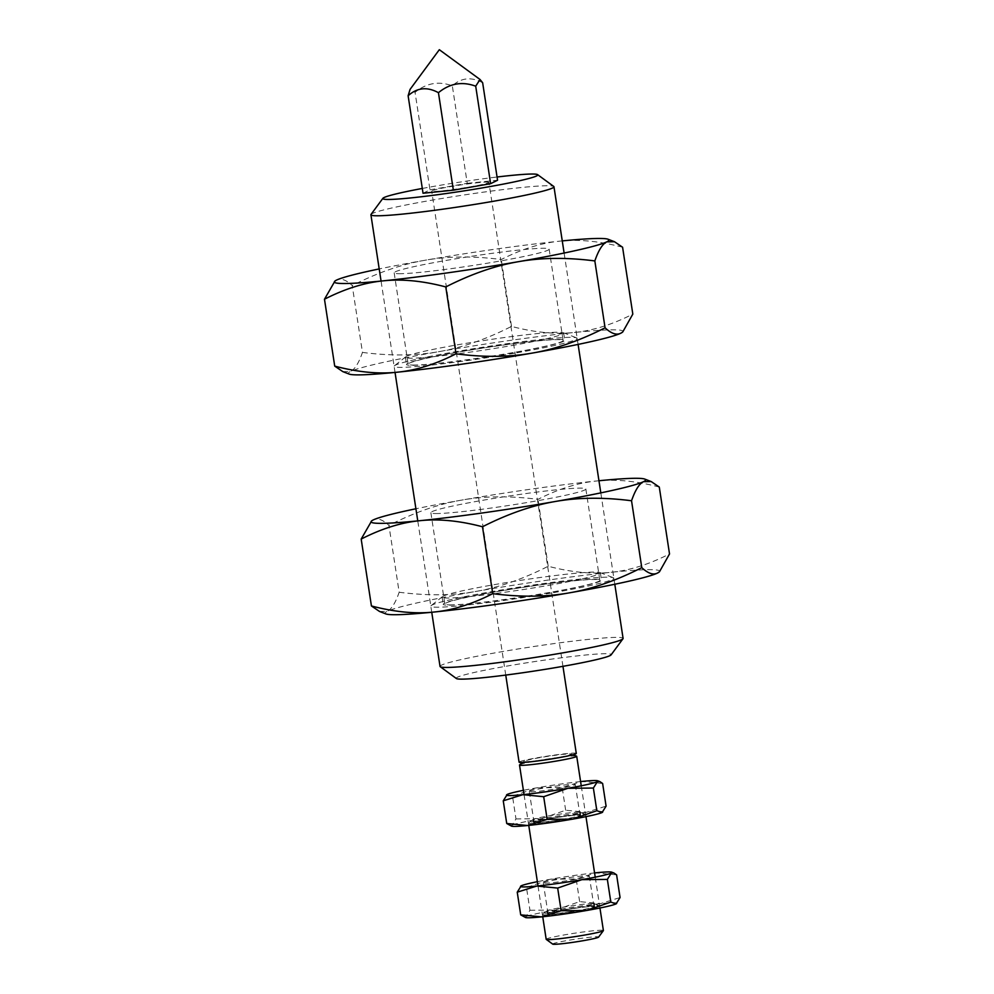 <?xml version="1.0" encoding="UTF-8"?>
<svg xmlns="http://www.w3.org/2000/svg" width="994" height="994" viewBox="0 0 994 994"><rect width="100%" height="100%" fill="white"/><g stroke="black" fill="none" stroke-linecap="round" stroke-linejoin="round"><path stroke-width="0.75" stroke-dasharray="4.97 3.73" d="M546.178 939.305A28.938 1.715 171.3 0 1 569.711 933.987A28.938 1.715 171.3 0 1 601.681 930.235A28.938 1.715 171.3 0 1 603.395 930.546M552.701 944.126A23.26 1.379 171.3 0 1 570.891 939.889A23.26 1.379 171.3 0 1 597.257 936.758A23.26 1.379 171.3 0 1 598.612 937.094M519.638 764.833A28.938 1.715 171.3 0 1 538.375 760.509A28.938 1.715 171.3 0 1 575.017 755.962A28.938 1.715 171.3 0 1 576.545 756.123M482.649 82.763C471.442 76.65 461.34 77.669 452.32 85.832C438.801 80.862 426.389 83.024 415.057 92.343L410.062 89.398M487.197 182.064A28.938 1.715 171.3 0 1 488.899 182.374A28.938 1.715 171.3 0 1 465.378 187.68A28.938 1.715 171.3 0 1 433.409 191.444A28.938 1.715 171.3 0 1 431.694 191.121A28.938 1.715 171.3 0 1 455.227 185.816A28.938 1.715 171.3 0 1 487.197 182.064M576.284 753.415A28.938 1.715 -8.7 0 0 574.569 753.104A28.938 1.715 -8.7 0 0 537.94 757.652A28.938 1.715 -8.7 0 0 519.079 762.174M555.733 757.913A23.918 1.416 171.3 0 1 524.136 761.255A23.918 1.416 171.3 0 1 539.63 757.676A23.918 1.416 171.3 0 1 571.177 754.048A23.918 1.416 171.3 0 1 555.733 757.913M423.034 193.246L429.98 189.829L415.057 92.343M429.98 189.829L467.242 183.318L452.32 85.832M467.242 183.318L497.559 180.249M440.031 666.415A92.591 5.492 171.3 0 1 515.314 649.417A92.591 5.492 171.3 0 1 617.609 637.402A92.591 5.492 171.3 0 1 623.089 638.409M456.395 678.542A78.389 4.647 171.3 0 1 517.688 664.265A78.389 4.647 171.3 0 1 606.551 653.717A78.389 4.647 171.3 0 1 611.099 654.86M371.023 214.418A92.591 5.492 171.3 0 1 448.89 197.334A92.591 5.492 171.3 0 1 548.502 185.754A92.591 5.492 171.3 0 1 553.757 186.462M422.301 188.45A78.389 4.647 171.3 0 1 497.062 177.007M398.805 273.698A78.389 4.647 -8.7 0 0 485.407 263.522A78.389 4.647 -8.7 0 0 549.148 249.134A78.389 4.647 -8.7 0 0 544.513 248.276A78.389 4.647 -8.7 0 0 457.911 258.452A78.389 4.647 -8.7 0 0 394.171 272.841A78.389 4.647 -8.7 0 0 398.805 273.698M412.783 365.059A78.389 4.647 -8.7 0 0 499.386 354.883A78.389 4.647 -8.7 0 0 563.126 340.495A78.389 4.647 -8.7 0 0 558.491 339.637A78.389 4.647 -8.7 0 0 471.889 349.826A78.389 4.647 -8.7 0 0 408.149 364.214A78.389 4.647 -8.7 0 0 412.783 365.059M342.818 371.619L350.46 371.507C354.759 369.482 358.759 363.108 362.462 352.41L352.224 285.526C345.999 279.736 340.756 277.935 336.481 280.134L334.543 281.377M622.579 247.22C599.618 241.182 578.781 239.144 560.057 241.132C541.308 242.946 521.713 249.072 501.274 259.521C473.355 255.93 447.884 256.179 424.885 260.279C401.849 264.218 377.633 272.629 352.224 285.526M562.256 240.908A138.887 8.238 -8.7 0 0 560.057 241.132A138.887 8.238 -8.7 0 0 424.885 260.279A138.887 8.238 -8.7 0 0 379.199 268.927M622.331 332.294A138.887 8.238 -8.7 0 0 614.727 329.834A138.887 8.238 -8.7 0 0 574.035 332.505A138.887 8.238 -8.7 0 0 438.863 351.652A138.887 8.238 -8.7 0 0 350.46 371.507A138.887 8.238 -8.7 0 0 349.205 374.092M362.462 352.41C390.393 356.014 415.852 355.753 438.863 351.652C461.899 347.726 486.116 339.302 511.512 326.405C534.474 332.456 555.323 334.481 574.035 332.505C592.784 330.691 612.379 324.553 632.818 314.104M516.83 352.82A92.591 5.492 -8.7 0 0 576.595 337.861A92.591 5.492 -8.7 0 0 454.457 351.888A92.591 5.492 -8.7 0 0 394.519 365.73A92.591 5.492 -8.7 0 0 516.83 352.82M511.512 345.614A80.067 4.746 -8.7 0 0 563.685 333.102A80.067 4.746 -8.7 0 0 563.2 332.679A80.067 4.746 -8.7 0 0 457.588 344.806A80.067 4.746 -8.7 0 0 405.751 356.784A80.067 4.746 -8.7 0 0 405.403 357.331A80.067 4.746 -8.7 0 0 511.512 345.614M512.606 352.758A80.067 4.746 171.3 0 1 406.496 364.463A80.067 4.746 171.3 0 1 458.669 351.951A80.067 4.746 171.3 0 1 564.778 340.246A80.067 4.746 171.3 0 1 512.606 352.758M511.512 326.405L501.274 259.521M435.509 513.538A78.389 4.647 -8.7 0 0 522.111 503.362A78.389 4.647 -8.7 0 0 585.851 488.961A78.389 4.647 -8.7 0 0 581.217 488.116A78.389 4.647 -8.7 0 0 494.614 498.292A78.389 4.647 -8.7 0 0 430.874 512.68A78.389 4.647 -8.7 0 0 435.509 513.538M449.487 604.899A78.389 4.647 -8.7 0 0 536.089 594.723A78.389 4.647 -8.7 0 0 599.829 580.334A78.389 4.647 -8.7 0 0 595.195 579.477A78.389 4.647 -8.7 0 0 508.593 589.666A78.389 4.647 -8.7 0 0 444.852 604.054A78.389 4.647 -8.7 0 0 449.487 604.899M379.522 611.459L387.163 611.347C391.462 609.31 395.463 602.948 399.166 592.25L388.927 525.366C382.702 519.564 377.459 517.775 373.185 519.974L371.247 521.216M659.283 487.06C636.322 481.009 615.485 478.984 596.76 480.972C578.011 482.786 558.417 488.911 537.978 499.361C510.059 495.77 484.587 496.018 461.576 500.119C438.553 504.057 414.324 512.469 388.927 525.366M598.96 480.748A138.887 8.238 -8.7 0 0 596.76 480.972A138.887 8.238 -8.7 0 0 461.576 500.119A138.887 8.238 -8.7 0 0 415.902 508.766M659.034 572.134A138.887 8.238 -8.7 0 0 651.418 569.674A138.887 8.238 -8.7 0 0 610.738 572.333A138.887 8.238 -8.7 0 0 475.567 591.492A138.887 8.238 -8.7 0 0 387.163 611.347A138.887 8.238 -8.7 0 0 385.908 613.932M399.166 592.25C427.085 595.853 452.556 595.592 475.567 591.492C498.603 587.566 522.819 579.142 548.216 566.245C571.177 572.295 592.014 574.321 610.738 572.333C629.488 570.519 649.082 564.393 669.521 553.944M553.521 592.66A92.591 5.492 -8.7 0 0 613.298 577.7A92.591 5.492 -8.7 0 0 491.16 591.728A92.591 5.492 -8.7 0 0 431.21 605.57A92.591 5.492 -8.7 0 0 553.521 592.66M548.216 585.454A80.067 4.746 -8.7 0 0 600.388 572.942A80.067 4.746 -8.7 0 0 599.891 572.519A80.067 4.746 -8.7 0 0 494.279 584.646A80.067 4.746 -8.7 0 0 442.454 596.611A80.067 4.746 -8.7 0 0 442.106 597.158A80.067 4.746 -8.7 0 0 548.216 585.454M549.309 592.598A80.067 4.746 171.3 0 1 443.2 604.302A80.067 4.746 171.3 0 1 495.372 591.79A80.067 4.746 171.3 0 1 601.482 580.086A80.067 4.746 171.3 0 1 549.309 592.598M548.216 566.245L537.978 499.361M530.697 791.833A23.26 1.379 -8.7 0 0 556.391 788.814A23.26 1.379 -8.7 0 0 575.302 784.539A23.26 1.379 -8.7 0 0 573.923 784.291A23.26 1.379 -8.7 0 0 548.228 787.31A23.26 1.379 -8.7 0 0 529.317 791.572A23.26 1.379 -8.7 0 0 530.697 791.833M535.418 822.672A23.26 1.379 -8.7 0 0 561.113 819.652A23.26 1.379 -8.7 0 0 580.024 815.378A23.26 1.379 -8.7 0 0 578.645 815.13A23.26 1.379 -8.7 0 0 552.95 818.149A23.26 1.379 -8.7 0 0 534.039 822.411A23.26 1.379 -8.7 0 0 535.418 822.672M509.425 825.318L511.972 825.281L515.973 818.919L512.506 796.244L506.704 794.79M602.625 783.471L581.776 781.446L562.182 787.571L536.723 787.832L512.506 796.244M602.637 812.173A46.296 2.746 -8.7 0 0 600.065 811.39A46.296 2.746 -8.7 0 0 586.497 812.284A46.296 2.746 -8.7 0 0 541.444 818.658A46.296 2.746 -8.7 0 0 511.972 825.281A46.296 2.746 -8.7 0 0 511.55 826.138M515.973 818.919L541.444 818.658L565.661 810.247L586.497 812.284L606.091 806.146M566.779 819.044A28.938 1.715 -8.7 0 0 585.454 814.372A28.938 1.715 -8.7 0 0 547.284 818.745A28.938 1.715 -8.7 0 0 528.559 823.069A28.938 1.715 -8.7 0 0 566.779 819.044M564.654 816.161A23.918 1.416 -8.7 0 0 580.247 812.421A23.918 1.416 -8.7 0 0 580.098 812.297A23.918 1.416 -8.7 0 0 548.539 815.925A23.918 1.416 -8.7 0 0 533.045 819.491A23.918 1.416 -8.7 0 0 532.946 819.665A23.918 1.416 -8.7 0 0 564.654 816.161M565.089 819.019A23.918 1.416 171.3 0 1 533.38 822.51A23.918 1.416 171.3 0 1 548.974 818.77A23.918 1.416 171.3 0 1 580.682 815.279A23.918 1.416 171.3 0 1 565.089 819.019M565.661 810.247L562.182 787.571M580.595 781.57A46.296 2.746 -8.7 0 0 536.723 787.832A46.296 2.746 -8.7 0 0 523.391 790.317M544.675 883.194A23.26 1.379 -8.7 0 0 570.37 880.175A23.26 1.379 -8.7 0 0 589.28 875.913A23.26 1.379 -8.7 0 0 587.914 875.652A23.26 1.379 -8.7 0 0 562.219 878.671A23.26 1.379 -8.7 0 0 543.308 882.945A23.26 1.379 -8.7 0 0 544.675 883.194M549.396 914.033A23.26 1.379 -8.7 0 0 575.091 911.013A23.26 1.379 -8.7 0 0 594.002 906.739A23.26 1.379 -8.7 0 0 592.623 906.491A23.26 1.379 -8.7 0 0 566.928 909.51A23.26 1.379 -8.7 0 0 548.017 913.784A23.26 1.379 -8.7 0 0 549.396 914.033M523.403 916.692L525.95 916.642L529.951 910.28L526.485 887.605L520.682 886.151M616.603 874.844L595.766 872.807L576.172 878.944L550.701 879.193L526.485 887.605M616.628 903.534A46.296 2.746 -8.7 0 0 614.043 902.751A46.296 2.746 -8.7 0 0 600.475 903.645A46.296 2.746 -8.7 0 0 555.422 910.032A46.296 2.746 -8.7 0 0 525.95 916.642A46.296 2.746 -8.7 0 0 525.54 917.512M529.951 910.28L555.422 910.032L579.639 901.62L600.475 903.645L620.07 897.52M580.757 910.405A28.938 1.715 -8.7 0 0 599.432 905.733A28.938 1.715 -8.7 0 0 561.262 910.119A28.938 1.715 -8.7 0 0 542.538 914.443A28.938 1.715 -8.7 0 0 580.757 910.405M578.632 907.534A23.918 1.416 -8.7 0 0 594.226 903.794A23.918 1.416 -8.7 0 0 594.077 903.658A23.918 1.416 -8.7 0 0 562.517 907.286A23.918 1.416 -8.7 0 0 547.035 910.864A23.918 1.416 -8.7 0 0 546.924 911.026A23.918 1.416 -8.7 0 0 578.632 907.534M579.067 910.38A23.918 1.416 171.3 0 1 547.371 913.884A23.918 1.416 171.3 0 1 562.952 910.144A23.918 1.416 171.3 0 1 594.66 906.64A23.918 1.416 171.3 0 1 579.067 910.38M579.639 901.62L576.172 878.944M594.574 872.931A46.296 2.746 -8.7 0 0 550.701 879.193A46.296 2.746 -8.7 0 0 537.369 881.69M599.941 908.007L595.22 877.168M585.963 816.633L581.241 785.807M562.952 666.328L488.899 182.374M524.136 761.255L522.633 762.448M571.177 754.048L572.979 754.744M505.747 675.075L431.694 191.121M542.736 916.754L538.015 885.927M528.758 825.393L524.037 794.554M614.801 584.261L600.811 492.887M578.098 344.421L564.12 253.048M431.744 612.267L417.766 520.906M395.04 372.427L381.062 281.066M549.148 249.134L563.126 340.495M563.2 332.679L576.595 337.861M405.403 357.331L406.496 364.463M563.685 333.102L564.778 340.246M405.751 356.784L394.519 365.73M394.171 272.841L408.149 364.214M585.851 488.961L599.829 580.334M599.891 572.519L613.298 577.7M442.106 597.158L443.2 604.302M600.388 572.942L601.482 580.086M442.454 596.611L431.21 605.57M430.874 512.68L444.852 604.054M575.302 784.539L580.024 815.378M580.098 812.297L585.454 814.372M532.946 819.665L533.38 822.51M580.247 812.421L580.682 815.279M533.045 819.491L528.559 823.069M529.317 791.572L534.039 822.411M589.28 875.913L594.002 906.739M594.077 903.658L599.432 905.733M546.924 911.026L547.371 913.884M594.226 903.794L594.66 906.64M547.035 910.864L542.538 914.443M543.308 882.945L548.017 913.784"/><path stroke-width="1.49" d="M599.941 908.007L603.395 930.546A28.938 1.715 171.3 0 1 603.358 930.657A28.938 1.715 171.3 0 1 579.017 936A28.938 1.715 171.3 0 1 547.893 939.616A28.938 1.715 171.3 0 1 546.253 939.392A28.938 1.715 171.3 0 1 546.178 939.305L542.736 916.754M603.358 930.657L598.612 937.094A23.26 1.379 171.3 0 1 579.055 941.393A23.26 1.379 171.3 0 1 554.031 944.3A23.26 1.379 171.3 0 1 552.701 944.126L546.253 939.392M572.979 754.744L576.545 756.123A28.938 1.715 171.3 0 1 576.719 756.272A28.938 1.715 171.3 0 1 557.87 760.795A28.938 1.715 171.3 0 1 521.229 765.343A28.938 1.715 171.3 0 1 519.514 765.032A28.938 1.715 171.3 0 1 519.638 764.833L522.633 762.448M480.027 79.483L439.323 49.7L410.062 89.398L408.124 95.759C417.132 87.596 427.246 86.577 438.441 92.69C449.773 83.384 462.198 81.21 475.704 86.192L480.027 79.483L482.649 82.763L497.559 180.249L490.626 183.679L453.363 190.177L423.034 193.246L408.124 95.759M505.747 675.075L519.079 762.174A28.938 1.715 -8.7 0 0 520.794 762.485A28.938 1.715 -8.7 0 0 552.751 758.733A28.938 1.715 -8.7 0 0 576.284 753.415L562.952 666.328M453.363 190.177L438.441 92.69M490.626 183.679L475.704 86.192M614.801 584.261L623.089 638.409A92.591 5.492 171.3 0 1 622.977 638.757A92.591 5.492 171.3 0 1 545.11 655.841A92.591 5.492 171.3 0 1 445.498 667.434A92.591 5.492 171.3 0 1 440.243 666.713A92.591 5.492 171.3 0 1 440.031 666.415L431.744 612.267M622.977 638.757L611.099 654.86A78.389 4.647 171.3 0 1 545.172 669.335A78.389 4.647 171.3 0 1 460.843 679.138A78.389 4.647 171.3 0 1 456.395 678.542L440.243 666.713M497.062 177.007A78.389 4.647 171.3 0 1 533.157 174.037A78.389 4.647 171.3 0 1 537.605 174.646L553.757 186.462A92.591 5.492 171.3 0 1 553.969 186.76A92.591 5.492 171.3 0 1 478.686 203.758A92.591 5.492 171.3 0 1 376.391 215.773A92.591 5.492 171.3 0 1 370.911 214.766A92.591 5.492 171.3 0 1 371.023 214.418L382.901 198.315A78.389 4.647 171.3 0 1 422.301 188.45M537.605 174.646A78.389 4.647 171.3 0 1 476.312 188.91A78.389 4.647 171.3 0 1 387.449 199.459A78.389 4.647 171.3 0 1 382.901 198.315M379.199 268.927A138.887 8.238 -8.7 0 0 336.481 280.134A138.887 8.238 -8.7 0 0 334.966 281.041A138.887 8.238 -8.7 0 0 342.582 283.501A138.887 8.238 -8.7 0 0 383.262 280.842C401.986 278.854 422.823 280.88 445.784 286.931C471.181 274.033 495.397 265.622 518.433 261.683C541.444 257.583 566.915 257.334 594.834 260.925C598.537 250.227 602.538 243.865 606.837 241.828L614.478 241.716L622.579 247.22L632.818 314.104L622.753 331.959L620.815 333.201A138.887 8.238 -8.7 0 0 622.331 332.294L622.753 331.959M334.966 281.041L324.479 299.231C344.918 288.782 364.512 282.656 383.262 280.842A138.887 8.238 -8.7 0 0 518.433 261.683A138.887 8.238 -8.7 0 0 606.837 241.828A138.887 8.238 -8.7 0 0 608.092 239.256A138.887 8.238 -8.7 0 0 600.736 238.461A138.887 8.238 -8.7 0 0 562.256 240.908M456.022 353.814C435.583 364.264 415.989 370.389 397.24 372.203C378.515 374.191 357.678 372.166 334.717 366.115L342.818 371.619L349.205 374.092A138.887 8.238 -8.7 0 0 356.56 374.875A138.887 8.238 -8.7 0 0 397.24 372.203A138.887 8.238 -8.7 0 0 532.424 353.056A138.887 8.238 -8.7 0 0 620.815 333.201C616.541 335.4 611.298 333.611 605.073 327.809C579.676 340.706 555.447 349.13 532.424 353.056C509.413 357.157 483.941 357.418 456.022 353.814L445.784 286.931M605.073 327.809L594.834 260.925M334.717 366.115L324.479 299.231M415.902 508.766A138.887 8.238 -8.7 0 0 373.185 519.974A138.887 8.238 -8.7 0 0 371.669 520.881A138.887 8.238 -8.7 0 0 379.273 523.341A138.887 8.238 -8.7 0 0 419.965 520.682C438.677 518.694 459.526 520.719 482.488 526.77C507.884 513.873 532.101 505.461 555.137 501.523C578.148 497.422 603.606 497.174 631.538 500.765C635.241 490.067 639.241 483.705 643.54 481.668L651.182 481.556L659.283 487.06L669.521 553.944L659.457 571.798L657.519 573.041A138.887 8.238 -8.7 0 0 659.034 572.134L659.457 571.798M371.669 520.881L361.182 539.071C381.621 528.622 401.216 522.496 419.965 520.682A138.887 8.238 -8.7 0 0 555.137 501.523A138.887 8.238 -8.7 0 0 643.54 481.668A138.887 8.238 -8.7 0 0 644.795 479.096A138.887 8.238 -8.7 0 0 637.44 478.3A138.887 8.238 -8.7 0 0 598.96 480.748M492.726 593.654C472.287 604.103 452.692 610.229 433.943 612.043C415.219 614.031 394.382 612.006 371.421 605.955L379.522 611.459L385.908 613.932A138.887 8.238 -8.7 0 0 393.264 614.714A138.887 8.238 -8.7 0 0 433.943 612.043A138.887 8.238 -8.7 0 0 569.115 592.896A138.887 8.238 -8.7 0 0 657.519 573.041C653.244 575.24 648.001 573.451 641.776 567.649C616.367 580.546 592.151 588.97 569.115 592.896C546.116 596.996 520.645 597.245 492.726 593.654L482.488 526.77M641.776 567.649L631.538 500.765M371.421 605.955L361.182 539.071M523.391 790.317A46.296 2.746 -8.7 0 0 507.251 794.442A46.296 2.746 -8.7 0 0 506.754 794.74A46.296 2.746 -8.7 0 0 509.288 795.573A46.296 2.746 -8.7 0 0 522.844 794.678L543.693 796.703L567.909 788.292L593.368 788.043L597.369 781.682L599.916 781.632L602.625 783.471L606.091 806.146L602.091 812.508A46.296 2.746 -8.7 0 0 602.6 812.21A46.296 2.746 -8.7 0 0 602.637 812.173M507.251 794.442L503.25 800.804L522.844 794.678A46.296 2.746 -8.7 0 0 567.909 788.292A46.296 2.746 -8.7 0 0 597.369 781.682A46.296 2.746 -8.7 0 0 597.792 780.812A46.296 2.746 -8.7 0 0 595.344 780.551A46.296 2.746 -8.7 0 0 581.776 781.446A46.296 2.746 -8.7 0 0 580.595 781.57M547.16 819.379L527.566 825.517L506.729 823.479L511.55 826.138A46.296 2.746 -8.7 0 0 514.01 826.399A46.296 2.746 -8.7 0 0 527.566 825.517A46.296 2.746 -8.7 0 0 572.619 819.131A46.296 2.746 -8.7 0 0 602.091 812.508L596.847 810.719L572.619 819.131L547.16 819.379L543.693 796.703M596.847 810.719L593.368 788.043M506.729 823.479L503.25 800.804M537.369 881.69A46.296 2.746 -8.7 0 0 521.229 885.816A46.296 2.746 -8.7 0 0 520.732 886.114A46.296 2.746 -8.7 0 0 523.266 886.934A46.296 2.746 -8.7 0 0 536.822 886.039L557.671 888.077L581.888 879.665L607.359 879.404L611.347 873.043L613.907 873.005L616.603 874.844L620.07 897.52L616.069 903.881A46.296 2.746 -8.7 0 0 616.578 903.571A46.296 2.746 -8.7 0 0 616.628 903.534M521.229 885.816L517.24 892.177L536.822 886.039A46.296 2.746 -8.7 0 0 581.888 879.665A46.296 2.746 -8.7 0 0 611.347 873.043A46.296 2.746 -8.7 0 0 611.77 872.185A46.296 2.746 -8.7 0 0 609.322 871.924A46.296 2.746 -8.7 0 0 595.766 872.807A46.296 2.746 -8.7 0 0 594.574 872.931M561.138 910.752L541.544 916.878L520.707 914.853L525.54 917.512A46.296 2.746 -8.7 0 0 527.988 917.773A46.296 2.746 -8.7 0 0 541.544 916.878A46.296 2.746 -8.7 0 0 586.609 910.492A46.296 2.746 -8.7 0 0 616.069 903.881L610.825 902.08L586.609 910.492L561.138 910.752L557.671 888.077M610.825 902.08L607.359 879.404M520.707 914.853L517.24 892.177M595.22 877.168L585.963 816.633M581.241 785.807L576.719 756.272M538.015 885.927L528.758 825.393M524.037 794.554L519.514 765.032M600.811 492.887L578.098 344.421M564.12 253.048L553.969 186.76M417.766 520.906L395.04 372.427M381.062 281.066L370.911 214.766M608.092 239.256L614.478 241.716M644.795 479.096L651.182 481.556M597.792 780.812L599.916 781.632M611.77 872.185L613.907 873.005"/></g></svg>
